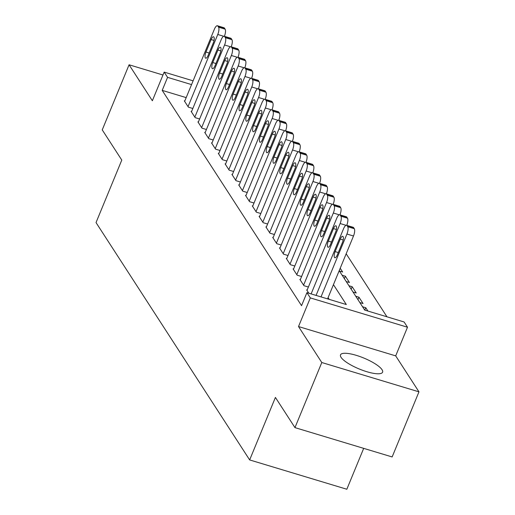 <?xml version="1.0" encoding="UTF-8"?>
<svg xmlns="http://www.w3.org/2000/svg" width="515" height="515" viewBox="0 0 515 515"><rect width="100%" height="100%" fill="white"/><g stroke="black" fill="none" stroke-linecap="round" stroke-linejoin="round"><path stroke-width="0.77" d="M382.033 369.706A22.757 5.935 22.4 0 0 360.004 356.573A22.757 5.935 22.4 0 0 340.505 354.854A22.757 5.935 22.4 0 0 341.059 357.346A22.757 5.935 22.4 0 0 363.094 370.478A22.757 5.935 22.4 0 0 382.587 372.197A22.757 5.935 22.4 0 0 382.033 369.706M339.205 270.69L364.704 310.088L404.101 321.972L407.5 327.225L310.32 297.902L306.921 292.649L346.318 304.539L333.443 284.653M395.694 355.871L298.513 326.549L321.791 362.521L294.96 427.624L392.14 456.947L418.972 391.838L395.694 355.871L407.5 327.225M363.687 448.359L346.833 489.25L249.653 459.927L96.028 222.577L121.785 160.081L102.24 129.883L129.078 64.781L152.356 100.747L164.169 72.106L193.106 80.836M386.958 316.802L346.17 253.786M321.791 362.521L418.972 391.838M162.972 75.003L129.078 64.781M307.152 290.035L306.657 289.887L308.82 293.222M300.354 279.536L299.859 279.388L303.94 285.69L308.395 287.029M293.556 269.03L293.067 268.882L297.142 275.184L301.597 276.529M286.758 258.53L286.269 258.382L290.344 264.684L294.799 266.023M279.96 248.03L279.471 247.876L283.546 254.178L288.001 255.524M273.162 237.524L272.673 237.376L276.748 243.679L281.203 245.024M266.371 227.025L265.875 226.877L269.95 233.173L274.405 234.518M259.573 216.519L259.077 216.371L263.152 222.673L267.607 224.019M252.775 206.019L252.279 205.871L256.354 212.174L260.809 213.513M245.977 195.52L245.481 195.365L249.556 201.668L254.011 203.013M239.179 185.014L238.683 184.866L242.758 191.168L247.213 192.507M232.381 174.514L231.885 174.36L235.96 180.662L240.415 182.007M225.583 164.008L225.087 163.86L229.162 170.162L233.617 171.508M218.785 153.509L218.289 153.361L222.364 159.663L226.819 161.002M211.987 143.003L211.491 142.855L215.566 149.157L220.021 150.502M205.189 132.503L204.693 132.355L208.775 138.657L213.223 139.996M198.391 122.004L197.895 121.849L201.977 128.151L206.425 129.497M191.593 111.498L191.097 111.349L195.179 117.652L199.627 118.997M339.43 271.038L342.642 272.01L340.209 268.251M344.355 278.654L345.365 276.214L349.44 282.51L346.228 281.544M351.153 289.153L352.163 286.713L356.238 293.016L353.026 292.044M357.951 299.653L358.955 297.213L363.036 303.515L359.824 302.55M364.774 310.107L365.753 307.719L367.916 311.054M342.147 275.242L345.365 276.214M348.945 285.741L352.163 286.713M355.743 296.247L358.955 297.213M362.541 306.747L365.753 307.719M186.185 97.612L162.199 90.376L301.552 305.672L306.921 292.649M329.175 299.363L328.081 297.676M184.795 100.998L184.299 100.85L188.381 107.146L192.829 108.491M298.513 326.549L310.32 297.902M162.199 90.376L167.568 77.353L164.169 72.106M294.96 427.624L275.416 397.432L249.653 459.927M191.554 84.595L167.568 77.353M184.64 101.371L214.369 29.239A5.832 1.989 -73.2 0 1 217.414 25.75A5.832 1.989 -73.2 0 1 217.877 26.13L218.56 27.179A5.832 1.989 -73.2 0 1 217.768 34.486L188.039 106.624M211.118 39.558A4.667 1.59 106.8 0 1 213.558 36.765A4.667 1.59 106.8 0 1 213.294 42.919L208.144 55.42A4.667 1.59 106.8 0 1 205.704 58.208A4.667 1.59 106.8 0 1 205.968 52.054L211.118 39.558L214.04 40.44M217.414 25.75L223.98 27.733A5.832 1.989 106.8 0 1 224.443 28.106L225.126 29.162A5.832 1.989 106.8 0 1 224.398 36.308M191.438 111.877L221.167 39.739A5.832 1.989 -73.2 0 1 224.212 36.25A5.832 1.989 -73.2 0 1 224.675 36.629L225.358 37.679A5.832 1.989 -73.2 0 1 224.566 44.992L194.837 117.124M217.916 50.058A4.667 1.59 106.8 0 1 220.356 47.271A4.667 1.59 106.8 0 1 220.092 53.418L214.942 65.92A4.667 1.59 106.8 0 1 212.502 68.707A4.667 1.59 106.8 0 1 212.766 62.56L217.916 50.058L220.838 50.94M224.212 36.25L230.778 38.232A5.832 1.989 106.8 0 1 231.241 38.612L231.924 39.661A5.832 1.989 106.8 0 1 231.196 46.814M198.236 122.377L227.965 50.238A5.832 1.989 -73.2 0 1 231.01 46.756A5.832 1.989 -73.2 0 1 231.473 47.135L232.156 48.185A5.832 1.989 -73.2 0 1 231.364 55.491L201.635 127.63M224.714 60.564A4.667 1.59 106.8 0 1 227.154 57.77A4.667 1.59 106.8 0 1 226.89 63.924L221.74 76.42A4.667 1.59 106.8 0 1 219.3 79.213A4.667 1.59 106.8 0 1 219.564 73.059L224.714 60.564L227.636 61.446M231.01 46.756L237.576 48.738A5.832 1.989 106.8 0 1 238.039 49.112L238.722 50.161A5.832 1.989 106.8 0 1 237.994 57.313M205.034 132.876L234.763 60.744A5.832 1.989 -73.2 0 1 237.808 57.255A5.832 1.989 -73.2 0 1 238.271 57.635L238.954 58.684A5.832 1.989 -73.2 0 1 238.162 65.997L208.433 138.129M231.512 71.064A4.667 1.59 106.8 0 1 233.952 68.276A4.667 1.59 106.8 0 1 233.688 74.424L228.538 86.926A4.667 1.59 106.8 0 1 226.098 89.713A4.667 1.59 106.8 0 1 226.362 83.565L231.512 71.064L234.434 71.946M237.808 57.255L244.374 59.238A5.832 1.989 106.8 0 1 244.837 59.618L245.52 60.667A5.832 1.989 106.8 0 1 244.792 67.813M211.832 143.382L241.561 71.244A5.832 1.989 -73.2 0 1 244.606 67.761A5.832 1.989 -73.2 0 1 245.069 68.135L245.752 69.19A5.832 1.989 -73.2 0 1 244.96 76.497L215.231 148.635M238.31 81.563A4.667 1.59 106.8 0 1 240.75 78.776A4.667 1.59 106.8 0 1 240.486 84.924L235.336 97.425A4.667 1.59 106.8 0 1 232.896 100.213A4.667 1.59 106.8 0 1 233.16 94.065L238.31 81.563L241.232 82.445M244.606 67.761L251.172 69.737A5.832 1.989 106.8 0 1 251.635 70.117L252.318 71.167A5.832 1.989 106.8 0 1 251.59 78.319M218.63 153.882L248.359 81.75A5.832 1.989 -73.2 0 1 251.404 78.261A5.832 1.989 -73.2 0 1 251.867 78.641L252.55 79.69A5.832 1.989 -73.2 0 1 251.758 86.996L222.029 159.135M245.108 92.069A4.667 1.59 106.8 0 1 247.541 89.282A4.667 1.59 106.8 0 1 247.284 95.43L242.134 107.931A4.667 1.59 106.8 0 1 239.694 110.719A4.667 1.59 106.8 0 1 239.958 104.571L245.108 92.069L248.03 92.951M251.404 78.261L257.97 80.243A5.832 1.989 106.8 0 1 258.433 80.623L259.116 81.673A5.832 1.989 106.8 0 1 258.388 88.818M225.428 164.388L255.157 92.249A5.832 1.989 -73.2 0 1 258.202 88.767A5.832 1.989 -73.2 0 1 258.665 89.14L259.348 90.189A5.832 1.989 -73.2 0 1 258.556 97.502L228.827 169.635M251.906 102.569A4.667 1.59 106.8 0 1 254.339 99.781A4.667 1.59 106.8 0 1 254.082 105.929L248.932 118.431A4.667 1.59 106.8 0 1 246.492 121.218A4.667 1.59 106.8 0 1 246.756 115.07L251.906 102.569L254.828 103.451M258.202 88.767L264.768 90.743A5.832 1.989 106.8 0 1 265.231 91.123L265.914 92.172A5.832 1.989 106.8 0 1 265.186 99.324M232.226 174.888L261.955 102.749A5.832 1.989 -73.2 0 1 265 99.266A5.832 1.989 -73.2 0 1 265.463 99.646L266.139 100.695A5.832 1.989 -73.2 0 1 265.354 108.002L235.625 180.141M258.704 113.075A4.667 1.59 106.8 0 1 261.137 110.281A4.667 1.59 106.8 0 1 260.88 116.435L255.73 128.93A4.667 1.59 106.8 0 1 253.29 131.724A4.667 1.59 106.8 0 1 253.554 125.57L258.704 113.075L261.626 113.957M265 99.266L271.566 101.249A5.832 1.989 106.8 0 1 272.029 101.622L272.705 102.678A5.832 1.989 106.8 0 1 271.984 109.824M239.024 185.387L268.753 113.255A5.832 1.989 -73.2 0 1 271.798 109.766A5.832 1.989 -73.2 0 1 272.261 110.146L272.937 111.195A5.832 1.989 -73.2 0 1 272.152 118.508L242.423 190.64M265.502 123.574A4.667 1.59 106.8 0 1 267.935 120.787A4.667 1.59 106.8 0 1 267.678 126.935L262.528 139.436A4.667 1.59 106.8 0 1 260.088 142.224A4.667 1.59 106.8 0 1 260.352 136.076L265.502 123.574L268.424 124.456M271.798 109.766L278.364 111.749A5.832 1.989 106.8 0 1 278.827 112.128L279.503 113.178A5.832 1.989 106.8 0 1 278.782 120.33M245.822 195.893L275.551 123.755A5.832 1.989 -73.2 0 1 278.596 120.272A5.832 1.989 -73.2 0 1 279.059 120.652L279.735 121.701A5.832 1.989 -73.2 0 1 278.95 129.008L249.221 201.146M272.3 134.074A4.667 1.59 106.8 0 1 274.733 131.286A4.667 1.59 106.8 0 1 274.476 137.441L269.326 149.936A4.667 1.59 106.8 0 1 266.886 152.73A4.667 1.59 106.8 0 1 267.15 146.575L272.3 134.074L275.222 134.956M278.596 120.272L285.162 122.255A5.832 1.989 106.8 0 1 285.625 122.628L286.301 123.677A5.832 1.989 106.8 0 1 285.58 130.829M252.62 206.393L282.349 134.261A5.832 1.989 -73.2 0 1 285.394 130.771A5.832 1.989 -73.2 0 1 285.857 131.151L286.533 132.201A5.832 1.989 -73.2 0 1 285.748 139.507L256.013 211.646M279.098 144.58A4.667 1.59 106.8 0 1 281.531 141.792A4.667 1.59 106.8 0 1 281.274 147.94L276.117 160.442A4.667 1.59 106.8 0 1 273.684 163.229A4.667 1.59 106.8 0 1 273.948 157.081L279.098 144.58L282.02 145.462M285.394 130.771L291.96 132.754A5.832 1.989 106.8 0 1 292.423 133.134L293.099 134.183A5.832 1.989 106.8 0 1 292.378 141.329M259.412 216.899L289.147 144.76A5.832 1.989 -73.2 0 1 292.192 141.277A5.832 1.989 -73.2 0 1 292.655 141.651L293.331 142.707A5.832 1.989 -73.2 0 1 292.546 150.013L262.811 222.145M285.896 155.079A4.667 1.59 106.8 0 1 288.329 152.292A4.667 1.59 106.8 0 1 288.072 158.44L282.915 170.941A4.667 1.59 106.8 0 1 280.482 173.729A4.667 1.59 106.8 0 1 280.746 167.581L285.896 155.079L288.818 155.961M292.192 141.277L298.758 143.254A5.832 1.989 106.8 0 1 299.221 143.634L299.897 144.683A5.832 1.989 106.8 0 1 299.176 151.835M266.21 227.398L295.945 155.266A5.832 1.989 -73.2 0 1 298.99 151.777A5.832 1.989 -73.2 0 1 299.453 152.157L300.129 153.206A5.832 1.989 -73.2 0 1 299.344 160.513L269.609 232.651M292.694 165.585A4.667 1.59 106.8 0 1 295.127 162.798A4.667 1.59 106.8 0 1 294.87 168.946L289.713 181.447A4.667 1.59 106.8 0 1 287.28 184.235A4.667 1.59 106.8 0 1 287.544 178.081L292.694 165.585L295.616 166.467M298.99 151.777L305.556 153.76A5.832 1.989 106.8 0 1 306.019 154.139L306.695 155.189A5.832 1.989 106.8 0 1 305.974 162.334M273.008 237.904L302.743 165.766A5.832 1.989 -73.2 0 1 305.788 162.277A5.832 1.989 -73.2 0 1 306.251 162.656L306.927 163.706A5.832 1.989 -73.2 0 1 306.142 171.019L276.407 243.151M299.492 176.085A4.667 1.59 106.8 0 1 301.925 173.298A4.667 1.59 106.8 0 1 301.668 179.445L296.511 191.947A4.667 1.59 106.8 0 1 294.078 194.734A4.667 1.59 106.8 0 1 294.335 188.587L299.492 176.085L302.414 176.967M305.788 162.277L312.354 164.259A5.832 1.989 106.8 0 1 312.817 164.639L313.493 165.688A5.832 1.989 106.8 0 1 312.772 172.84M279.806 248.404L309.541 176.265A5.832 1.989 -73.2 0 1 312.586 172.782A5.832 1.989 -73.2 0 1 313.049 173.162L313.725 174.212A5.832 1.989 -73.2 0 1 312.94 181.518L283.205 253.657M306.29 186.591A4.667 1.59 106.8 0 1 308.723 183.797A4.667 1.59 106.8 0 1 308.466 189.951L303.309 202.447A4.667 1.59 106.8 0 1 300.876 205.24A4.667 1.59 106.8 0 1 301.133 199.086L306.29 186.591L309.212 187.473M312.586 172.782L319.152 174.765A5.832 1.989 106.8 0 1 319.615 175.139L320.291 176.194A5.832 1.989 106.8 0 1 319.57 183.34M286.604 258.903L316.339 186.771A5.832 1.989 -73.2 0 1 319.384 183.282A5.832 1.989 -73.2 0 1 319.847 183.662L320.523 184.711A5.832 1.989 -73.2 0 1 319.738 192.024L290.003 264.156M313.088 197.091A4.667 1.59 106.8 0 1 315.521 194.303A4.667 1.59 106.8 0 1 315.264 200.451L310.107 212.953A4.667 1.59 106.8 0 1 307.674 215.74A4.667 1.59 106.8 0 1 307.931 209.592L313.088 197.091L316.01 197.972M319.384 183.282L325.95 185.265A5.832 1.989 106.8 0 1 326.413 185.645L327.089 186.694A5.832 1.989 106.8 0 1 326.368 193.84M293.402 269.409L323.137 197.271A5.832 1.989 -73.2 0 1 326.182 193.788A5.832 1.989 -73.2 0 1 326.645 194.161L327.321 195.217A5.832 1.989 -73.2 0 1 326.536 202.524L296.801 274.662M319.886 207.59A4.667 1.59 106.8 0 1 322.319 204.803A4.667 1.59 106.8 0 1 322.062 210.95L316.905 223.452A4.667 1.59 106.8 0 1 314.472 226.24A4.667 1.59 106.8 0 1 314.729 220.092L319.886 207.59L322.808 208.472M326.182 193.788L332.748 195.764A5.832 1.989 106.8 0 1 333.211 196.144L333.887 197.194A5.832 1.989 106.8 0 1 333.166 204.346M300.2 279.909L329.935 207.777A5.832 1.989 -73.2 0 1 332.98 204.288A5.832 1.989 -73.2 0 1 333.443 204.667L334.119 205.717A5.832 1.989 -73.2 0 1 333.334 213.023L303.599 285.162M326.684 218.096A4.667 1.59 106.8 0 1 329.117 215.309A4.667 1.59 106.8 0 1 328.86 221.456L323.703 233.958A4.667 1.59 106.8 0 1 321.27 236.746A4.667 1.59 106.8 0 1 321.527 230.598L326.684 218.096L329.606 218.978M332.98 204.288L339.546 206.27A5.832 1.989 106.8 0 1 340.009 206.65L340.685 207.7A5.832 1.989 106.8 0 1 339.964 214.845M306.998 290.415L336.733 218.276A5.832 1.989 -73.2 0 1 339.778 214.794A5.832 1.989 -73.2 0 1 340.241 215.167L340.917 216.216A5.832 1.989 -73.2 0 1 340.132 223.529L311.118 293.917M333.482 228.596A4.667 1.59 106.8 0 1 335.915 225.808A4.667 1.59 106.8 0 1 335.658 231.956L330.501 244.458A4.667 1.59 106.8 0 1 328.068 247.245A4.667 1.59 106.8 0 1 328.325 241.097L333.482 228.596L336.404 229.478M339.778 214.794L346.344 216.77A5.832 1.989 106.8 0 1 346.807 217.15L347.483 218.199A5.832 1.989 106.8 0 1 346.762 225.351M316.068 295.41L343.531 228.782A5.832 1.989 -73.2 0 1 346.576 225.293A5.832 1.989 -73.2 0 1 347.039 225.673L347.715 226.722A5.832 1.989 -73.2 0 1 346.93 234.029L321.012 296.904M327.579 298.887L353.496 236.012L346.93 234.029M340.28 239.102A4.667 1.59 106.8 0 1 342.713 236.308A4.667 1.59 106.8 0 1 342.456 242.462L337.299 254.957A4.667 1.59 106.8 0 1 334.866 257.751A4.667 1.59 106.8 0 1 335.123 251.597L340.28 239.102L343.202 239.984M346.576 225.293L353.142 227.276A5.832 1.989 106.8 0 1 353.605 227.649L354.281 228.705A5.832 1.989 106.8 0 1 353.496 236.012M223.71 36.275L217.768 34.486M224.443 28.106L217.877 26.13M225.126 29.162L218.56 27.179M205.968 52.054L209.135 53.013M230.508 46.781L224.566 44.992M231.241 38.612L224.675 36.629M231.924 39.661L225.358 37.679M212.766 62.56L215.933 63.512M237.306 57.281L231.364 55.491M238.039 49.112L231.473 47.135M238.722 50.161L232.156 48.185M219.564 73.059L222.731 74.018M244.104 67.787L238.162 65.997M244.837 59.618L238.271 57.635M245.52 60.667L238.954 58.684M226.362 83.565L229.529 84.518M250.902 78.286L244.96 76.497M251.635 70.117L245.069 68.135M252.318 71.167L245.752 69.19M233.16 94.065L236.327 95.024M257.693 88.792L251.758 86.996M258.433 80.623L251.867 78.641M259.116 81.673L252.55 79.69M239.958 104.571L243.125 105.523M264.491 99.292L258.556 97.502M265.231 91.123L258.665 89.14M265.914 92.172L259.348 90.189M246.756 115.07L249.923 116.023M271.289 109.792L265.354 108.002M272.029 101.622L265.463 99.646M272.705 102.678L266.139 100.695M253.554 125.57L256.721 126.529M278.087 120.298L272.152 118.508M278.827 112.128L272.261 110.146M279.503 113.178L272.937 111.195M260.352 136.076L263.519 137.029M284.885 130.797L278.95 129.008M285.625 122.628L279.059 120.652M286.301 123.677L279.735 121.701M267.15 146.575L270.317 147.535M291.683 141.303L285.748 139.507M292.423 133.134L285.857 131.151M293.099 134.183L286.533 132.201M273.948 157.081L277.109 158.034M298.481 151.803L292.546 150.013M299.221 143.634L292.655 141.651M299.897 144.683L293.331 142.707M280.746 167.581L283.907 168.534M305.279 162.309L299.344 160.513M306.019 154.139L299.453 152.157M306.695 155.189L300.129 153.206M287.544 178.081L290.705 179.04M312.077 172.808L306.142 171.019M312.817 164.639L306.251 162.656M313.493 165.688L306.927 163.706M294.335 188.587L297.503 189.539M318.875 183.308L312.94 181.518M319.615 175.139L313.049 173.162M320.291 176.194L313.725 174.212M301.133 199.086L304.301 200.045M325.673 193.814L319.738 192.024M326.413 185.645L319.847 183.662M327.089 186.694L320.523 184.711M307.931 209.592L311.099 210.545M332.471 204.313L326.536 202.524M333.211 196.144L326.645 194.161M333.887 197.194L327.321 195.217M314.729 220.092L317.897 221.051M339.269 214.819L333.334 213.023M340.009 206.65L333.443 204.667M340.685 207.7L334.119 205.717M321.527 230.598L324.695 231.55M346.067 225.319L340.132 223.529M346.807 217.15L340.241 215.167M347.483 218.199L340.917 216.216M328.325 241.097L331.493 242.05M353.605 227.649L347.039 225.673M354.281 228.705L347.715 226.722M335.123 251.597L338.291 252.556"/></g></svg>
